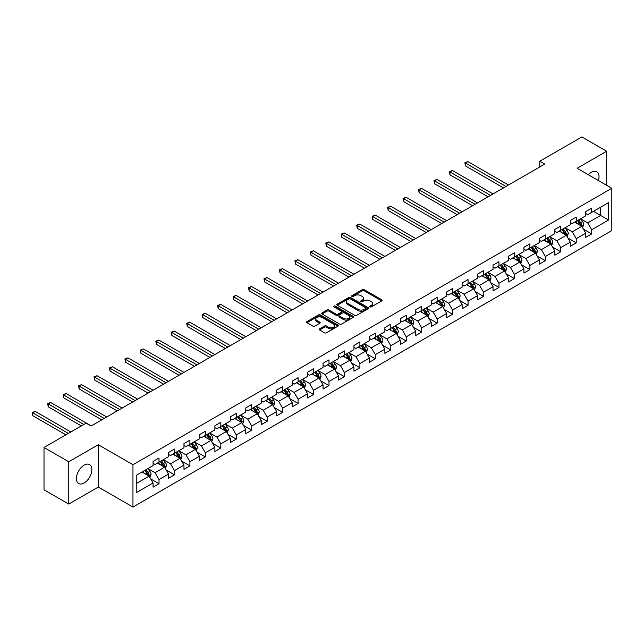 <?xml version="1.0" encoding="UTF-8"?>
<svg xmlns="http://www.w3.org/2000/svg" width="644" height="644" viewBox="0 0 644 644"><rect width="100%" height="100%" fill="white"/><g stroke="black" fill="none" stroke-linecap="round" stroke-linejoin="round"><path stroke-width="0.97" d="M370.034 306.858A0.966 0.555 0 0 0 371.395 306.858L381.723 300.893A1.377 0.797 0 0 0 382.125 300.337A1.377 0.797 0 0 0 381.723 299.774L364.222 289.671A1.377 0.797 0 0 0 362.274 289.671L351.946 295.636A0.966 0.555 0 0 0 351.664 296.031A0.966 0.555 0 0 0 351.946 296.417A0.966 0.555 0 0 0 353.306 296.417L354.643 295.644A4.403 2.544 0 0 1 360.865 295.644L362.322 296.49A4.403 2.544 0 0 1 363.61 298.285A4.403 2.544 0 0 1 362.322 300.08L360.986 300.853A0.966 0.555 0 0 0 360.704 301.247A0.966 0.555 0 0 0 360.986 301.642A0.966 0.555 0 0 0 362.347 301.642L363.683 300.869A4.403 2.544 0 0 1 369.906 300.869L371.371 301.714A4.403 2.544 0 0 1 372.659 303.509A4.403 2.544 0 0 1 371.371 305.304L370.034 306.077A0.966 0.555 0 0 0 369.753 306.472A0.966 0.555 0 0 0 370.034 306.858L370.034 306.077M84.123 482.992A10.924 6.311 120 0 0 91.263 473.364A10.924 6.311 120 0 0 89.588 464.606A10.924 6.311 120 0 0 84.123 465.145A10.924 6.311 120 0 0 76.99 474.773A10.924 6.311 120 0 0 78.665 483.531A10.924 6.311 120 0 0 84.123 482.992M598.429 180.57A10.924 6.311 120 0 0 596.763 171.795A10.924 6.311 120 0 0 591.297 172.334A10.924 6.311 120 0 0 588.326 174.733M319.593 328.851A1.377 0.797 0 0 0 319.191 329.414A1.377 0.797 0 0 0 319.593 329.978L324.504 332.811A1.377 0.797 0 0 0 326.444 332.811L337.923 326.186A1.377 0.797 0 0 0 338.325 325.623A1.377 0.797 0 0 0 337.923 325.059L320.422 314.956A1.377 0.797 0 0 0 318.474 314.956L307.003 321.581A1.377 0.797 0 0 0 306.6 322.145A1.377 0.797 0 0 0 307.003 322.708L312.936 326.13A1.377 0.797 0 0 0 314.876 326.13L319.786 323.296A1.377 0.797 0 0 0 320.189 322.733A1.377 0.797 0 0 0 319.786 322.169L316.848 320.471A3.679 2.125 0 0 1 315.769 318.973A3.679 2.125 0 0 1 318.039 317.009A3.679 2.125 0 0 1 322.048 317.468L333.568 324.125A3.679 2.125 0 0 1 334.647 325.623A3.679 2.125 0 0 1 332.376 327.587A3.679 2.125 0 0 1 328.368 327.128L326.444 326.017A1.377 0.797 0 0 0 324.504 326.017L319.593 328.851L319.593 329.978M98.29 444.73L68.771 461.772L44.009 447.475L44.009 489.794L68.771 504.091L98.29 487.049L132.962 507.07L132.962 464.743L98.29 444.73L98.29 487.049M606.648 185.319L606.648 151.227L577.129 168.277L611.8 188.29L132.962 464.743M606.648 151.227L581.886 136.93L539.785 161.242L539.785 166.957M44.009 447.475L86.103 423.172L91.062 426.03L544.735 164.099L539.785 161.242M354.739 315.351A1.377 0.797 0 0 0 356.687 315.351L368.159 308.726A1.377 0.797 0 0 0 368.561 308.17A1.377 0.797 0 0 0 368.159 307.607L350.658 297.504A1.377 0.797 0 0 0 348.71 297.504L337.239 304.121A1.377 0.797 0 0 0 336.836 304.684A1.377 0.797 0 0 0 337.239 305.248L354.739 315.351M334.268 307.067A0.966 0.555 0 0 1 335.25 307.204L353.025 317.468L341.57 324.077A1.377 0.797 0 0 1 339.621 324.077L322.121 313.974L327.031 311.165L327.031 310.022L322.121 312.855A1.377 0.797 0 0 0 321.718 313.419A1.377 0.797 0 0 0 322.121 313.974L322.121 312.855M327.031 311.165A1.377 0.797 0 0 1 328.971 311.165L328.971 310.022A1.377 0.797 0 0 0 327.031 310.022M328.971 310.022L336.071 314.119A1.377 0.797 0 0 0 338.019 314.119L341.272 312.235A1.377 0.797 0 0 0 341.674 311.672A1.377 0.797 0 0 0 341.272 311.116L333.882 306.85A0.966 0.555 0 0 1 333.6 306.455A0.966 0.555 0 0 1 334.196 305.94A0.966 0.555 0 0 1 335.25 306.061L353.041 316.333A1.377 0.797 0 0 1 353.443 316.896A1.377 0.797 0 0 1 353.041 317.46L353.041 316.333M132.962 507.07L611.8 230.608L611.8 188.29M150.744 478.959L159.012 483.733L159.012 479.555L168.519 474.065L168.519 478.242L174.468 474.813L174.468 470.635L183.975 465.145L183.975 469.323L189.916 465.894L189.916 461.716L199.431 456.226L199.431 460.396L205.372 456.966L205.372 452.796L214.879 447.306L214.879 451.476L220.828 448.047L220.828 443.869L230.335 438.379L230.335 442.557L236.276 439.128L236.276 434.95L245.783 429.459L245.783 433.637L251.732 430.2L251.732 426.03L261.239 420.54L261.239 424.71L267.18 421.281L267.18 417.111L276.695 411.613L276.695 415.791L282.636 412.361L282.636 408.183L292.143 402.693L292.143 406.871L298.092 403.442L298.092 399.264L307.599 393.774L307.599 397.952L313.539 394.514L313.539 390.344L323.047 384.854L323.047 389.024L328.995 385.595L328.995 381.417L338.502 375.927L338.502 380.105L344.443 376.676L344.443 372.498L353.959 367.008L353.959 371.186L359.899 367.748L359.899 363.578L369.406 358.088L369.406 362.258L375.355 358.829L375.355 354.659L384.862 349.169L384.862 353.339L390.803 349.909L390.803 345.731L400.31 340.241L400.31 344.419L406.259 340.99L406.259 336.812L415.766 331.322L415.766 335.5L421.707 332.062L421.707 327.893L431.222 322.403L431.222 326.572L437.163 323.143L437.163 318.965L446.67 313.475L446.67 317.653L452.619 314.224L452.619 310.046L462.126 304.556L462.126 308.734L468.067 305.304L468.067 301.126L477.574 295.636L477.574 299.814L483.523 296.377L483.523 292.207L493.03 286.717L493.03 290.887L498.971 287.457L498.971 283.279L508.486 277.789L508.486 281.967L514.427 278.538L514.427 274.36L523.934 268.87L523.934 273.048L529.883 269.611L529.883 265.441L539.39 259.951L539.39 264.121L545.331 260.691L545.331 256.521L554.846 251.031L554.846 255.201L560.787 251.772L560.787 247.594L570.294 242.104L570.294 246.282L576.235 242.852L576.235 238.674L585.75 233.184L585.75 237.362L591.691 233.925L591.691 229.755L608.532 220.031L608.532 202.643L600.611 207.223L600.611 215.458L608.532 220.031M159.012 483.733L153.071 487.162L153.071 482.992L136.23 492.708L136.23 475.328L153.071 465.604L153.071 461.426L159.012 457.997L159.012 462.175L168.519 456.685L168.519 452.507L174.468 449.077L174.468 453.247L183.975 447.757L183.975 443.587L189.916 440.158L189.916 444.328L199.431 438.838L199.431 434.66L205.372 431.23L205.372 435.408L214.879 429.918L214.879 425.74L220.828 422.311L220.828 426.489L230.335 420.999L230.335 416.821L236.276 413.392L236.276 417.562L245.783 412.071L245.783 407.902L251.732 404.464L251.732 408.642L261.239 403.152L261.239 398.974L267.18 395.545L267.18 399.723L276.695 394.233L276.695 390.055L282.636 386.625L282.636 390.795L292.143 385.305L292.143 381.135L298.092 377.706L298.092 381.876L307.599 376.386L307.599 372.216L313.539 368.779L313.539 372.957L323.047 367.466L323.047 363.288L328.995 359.859L328.995 364.037L338.502 358.547L338.502 354.369L344.443 350.94L344.443 355.11L353.959 349.62L353.959 345.45L359.899 342.012L359.899 346.19L369.406 340.7L369.406 336.522L375.355 333.093L375.355 337.271L384.862 331.781L384.862 327.603L390.803 324.173L390.803 328.351L400.31 322.861L400.31 318.683L406.259 315.254L406.259 319.424L415.766 313.934L415.766 309.764L421.707 306.327L421.707 310.505L431.222 305.014L431.222 300.837L437.163 297.407L437.163 301.585L446.67 296.095L446.67 291.917L452.619 288.488L452.619 292.658L462.126 287.168L462.126 282.998L468.067 279.568L468.067 283.738L477.574 278.248L477.574 274.078L483.523 270.641L483.523 274.819L493.03 269.329L493.03 265.151L498.971 261.722L498.971 265.9L508.486 260.409L508.486 256.232L514.427 252.802L514.427 256.972L523.934 251.482L523.934 247.312L529.883 243.875L529.883 248.053L539.39 242.563L539.39 238.385L545.331 234.955L545.331 239.133L554.846 233.643L554.846 229.465L560.787 226.036L560.787 230.214L570.294 224.724L570.294 220.546L576.235 217.117L576.235 221.286L585.75 215.796L585.75 211.626L591.691 208.189L591.691 212.367L608.532 202.643M157.426 463.084L164.558 467.206L155.051 472.696L147.919 468.574M153.071 463.318L155.051 464.461L159.012 462.175M155.051 472.696L159.012 479.555M164.558 467.206L168.519 474.065M172.882 454.165L180.014 458.286L170.499 463.777L163.367 459.655M168.519 454.398L170.499 455.541L174.468 453.247M170.499 463.777L174.468 470.635M180.014 458.286L183.975 465.145M188.33 445.246L195.462 449.359L185.955 454.849L178.823 450.736M183.975 445.471L185.955 446.614L189.916 444.328M185.955 454.849L189.916 461.716M195.462 449.359L199.431 456.226M203.786 436.326L210.918 440.44L201.411 445.93L194.279 441.816M199.431 436.551L201.411 437.695L205.372 435.408M201.411 445.93L205.372 452.796M210.918 440.44L214.879 447.306M219.242 427.399L226.374 431.52L216.859 437.01L209.727 432.889M214.879 427.632L216.859 428.775L220.828 426.489M216.859 437.01L220.828 443.869M226.374 431.52L230.335 438.379M234.69 418.479L241.822 422.601L232.315 428.091L225.183 423.969M230.335 418.705L232.315 419.848L236.276 417.562M232.315 428.091L236.276 434.95M241.822 422.601L245.783 429.459M250.146 409.56L257.278 413.673L247.771 419.164L240.639 415.05M245.783 409.785L247.771 410.928L251.732 408.642M247.771 419.164L251.732 426.03M257.278 413.673L261.239 420.54M265.594 400.632L272.726 404.754L263.219 410.244L256.087 406.123M261.239 400.866L263.219 402.009L267.18 399.723M263.219 410.244L267.18 417.111M272.726 404.754L276.695 411.613M281.05 391.713L288.182 395.835L278.675 401.325L271.543 397.203M276.695 391.946L278.675 393.09L282.636 390.795M278.675 401.325L282.636 408.183M288.182 395.835L292.143 402.693M296.506 382.794L303.638 386.907L294.123 392.397L286.991 388.284M292.143 383.019L294.123 384.162L298.092 381.876M294.123 392.397L298.092 399.264M303.638 386.907L307.599 393.774M311.954 373.874L319.086 377.988L309.579 383.478L302.447 379.364M307.599 374.1L309.579 375.243L313.539 372.957M309.579 383.478L313.539 390.344M319.086 377.988L323.047 384.854M327.41 364.947L334.542 369.068L325.035 374.558L317.903 370.437M323.047 365.18L325.035 366.323L328.995 364.037M325.035 374.558L328.995 381.417M334.542 369.068L338.502 375.927M342.858 356.027L349.99 360.149L340.483 365.639L333.351 361.517M338.502 356.253L340.483 357.404L344.443 355.11M340.483 365.639L344.443 372.498M349.99 360.149L353.959 367.008M358.314 347.108L365.446 351.222L355.939 356.712L348.807 352.598M353.959 347.333L355.939 348.476L359.899 346.19M355.939 356.712L359.899 363.578M365.446 351.222L369.406 358.088M373.77 338.189L380.902 342.302L371.387 347.792L364.254 343.679M369.406 338.414L371.387 339.557L375.355 337.271M371.387 347.792L375.355 354.659M380.902 342.302L384.862 349.169M389.218 329.261L396.35 333.383L386.843 338.873L379.71 334.751M384.862 329.495L386.843 330.638L390.803 328.351M386.843 338.873L390.803 345.731M396.35 333.383L400.31 340.241M404.673 320.342L411.806 324.455L402.299 329.953L395.166 325.832M400.31 320.567L402.299 321.71L406.259 319.424M402.299 329.953L406.259 336.812M411.806 324.455L415.766 331.322M420.121 311.422L427.254 315.536L417.747 321.026L410.614 316.912M415.766 311.648L417.747 312.791L421.707 310.505M417.747 321.026L421.707 327.893M427.254 315.536L431.222 322.403M435.577 302.495L442.71 306.616L433.203 312.107L426.07 307.985M431.222 302.728L433.203 303.871L437.163 301.585M433.203 312.107L437.163 318.965M442.71 306.616L446.67 313.475M451.033 293.575L458.166 297.697L448.651 303.187L441.518 299.066M446.67 293.809L448.651 294.952L452.619 292.658M448.651 303.187L452.619 310.046M458.166 297.697L462.126 304.556M466.481 284.656L473.614 288.77L464.107 294.26L456.974 290.146M462.126 284.881L464.107 286.025L468.067 283.738M464.107 294.26L468.067 301.126M473.614 288.77L477.574 295.636M481.937 275.737L489.07 279.85L479.563 285.34L472.43 281.227M477.574 275.962L479.563 277.105L483.523 274.819M479.563 285.34L483.523 292.207M489.07 279.85L493.03 286.717M497.393 266.809L504.526 270.931L495.011 276.421L487.878 272.299M493.03 267.043L495.011 268.186L498.971 265.9M495.011 276.421L498.971 283.279M504.526 270.931L508.486 277.789M512.841 257.89L519.974 262.011L510.467 267.502L503.334 263.38M508.486 258.115L510.467 259.266L514.427 256.972M510.467 267.502L514.427 274.36M519.974 262.011L523.934 268.87M528.297 248.97L535.43 253.084L525.915 258.574L518.782 254.461M523.934 249.196L525.915 250.339L529.883 248.053M525.915 258.574L529.883 265.441M535.43 253.084L539.39 259.951M543.745 240.051L550.878 244.165L541.371 249.655L534.238 245.541M539.39 240.276L541.371 241.419L545.331 239.133M541.371 249.655L545.331 256.521M550.878 244.165L554.846 251.031M559.201 231.124L566.334 235.245L556.827 240.735L549.694 236.614M554.846 231.357L556.827 232.5L560.787 230.214M556.827 240.735L560.787 247.594M566.334 235.245L570.294 242.104M574.657 222.204L581.79 226.318L572.274 231.808L565.142 227.694M570.294 222.43L572.274 223.573L576.235 221.286M572.274 231.808L576.235 238.674M581.79 226.318L585.75 233.184M593.478 211.337L600.611 215.458L587.731 222.888L580.598 218.775M585.75 213.51L587.731 214.653L591.691 212.367M587.731 222.888L591.691 229.755M68.771 461.772L68.771 504.091M136.23 483.564L149.11 476.125L141.978 472.012M149.11 476.125L153.071 482.992M583.424 229.151L591.691 233.925M567.968 238.071L576.235 242.852M552.512 246.998L560.787 251.772M537.064 255.918L545.331 260.691M521.608 264.837L529.883 269.611M506.16 273.764L514.427 278.538M490.704 282.684L498.971 287.457M475.248 291.603L483.523 296.377M459.8 300.523L468.067 305.304M444.344 309.45L452.619 314.224M428.896 318.369L437.163 323.143M413.44 327.289L421.707 332.062M397.984 336.208L406.259 340.99M382.536 345.136L390.803 349.909M367.08 354.055L375.355 358.829M351.624 362.974L359.899 367.748M336.176 371.902L344.443 376.676M320.72 380.821L328.995 385.595M305.272 389.741L313.539 394.514M289.816 398.66L298.092 403.442M274.36 407.588L282.636 412.361M258.912 416.507L267.18 421.281M243.456 425.426L251.732 430.2M228.008 434.346L236.276 439.128M212.552 443.273L220.828 448.047M197.096 452.193L205.372 456.966M181.648 461.112L189.916 465.894M166.192 470.04L174.468 474.813M370.413 306.995L371.371 306.447A4.403 2.544 0 0 0 372.659 304.652L372.659 303.509M363.61 298.285L363.61 299.428A4.403 2.544 0 0 1 362.322 301.223L361.373 301.778M381.707 300.909L364.222 290.814A1.377 0.797 0 0 0 362.274 290.814L352.332 296.554M368.143 308.742L350.658 298.647A1.377 0.797 0 0 0 348.71 298.647L337.255 305.256L337.239 304.121M365.728 308.557A0.966 0.555 0 0 0 366.009 308.17A0.966 0.555 0 0 0 365.728 307.776L350.368 298.905A0.966 0.555 0 0 0 349.008 298.905L347.591 299.718A4.403 2.544 0 0 0 346.303 301.513A4.403 2.544 0 0 0 347.591 303.308L358.096 309.37A4.403 2.544 0 0 0 364.319 309.37L365.728 308.557L365.728 309.7A0.966 0.555 0 0 0 366.009 309.313L366.009 308.17M346.303 301.513L346.303 302.656A4.403 2.544 0 0 0 347.591 304.451L347.591 303.308M365.728 309.7L364.319 310.521A4.403 2.544 0 0 1 358.096 310.521L347.591 304.451M328.971 311.165L336.071 315.262A1.377 0.797 0 0 0 338.019 315.262L341.272 313.378A1.377 0.797 0 0 0 341.674 312.815L341.674 311.672M343.437 318.369A3.679 2.125 0 0 0 347.446 318.828A3.679 2.125 0 0 0 349.716 316.864A3.679 2.125 0 0 0 348.637 315.367L344.58 313.024A1.377 0.797 0 0 0 342.632 313.024L339.38 314.9A1.377 0.797 0 0 0 338.977 315.463A1.377 0.797 0 0 0 339.38 316.027L343.437 318.369L343.437 319.513A3.679 2.125 0 0 0 347.446 319.971A3.679 2.125 0 0 0 349.716 318.007L349.716 316.864M338.977 315.463L338.977 316.607A1.377 0.797 0 0 0 339.38 317.17L339.38 316.027M343.437 319.513L339.38 317.17M334.647 325.623L334.647 326.766A3.679 2.125 0 0 1 332.376 328.73A3.679 2.125 0 0 1 328.368 328.271L326.444 327.16A1.377 0.797 0 0 0 324.504 327.16L319.609 329.986M315.769 318.973L315.769 320.116A3.679 2.125 0 0 0 316.848 321.622L316.848 320.471M319.786 322.169L319.786 323.296L316.848 321.622M337.899 326.194L320.422 316.099A1.377 0.797 0 0 0 318.474 316.099L307.019 322.716M582.57 227.678L583.746 224.708A3.711 2.141 -120 0 0 582.562 221.544L580.518 218.815M576.952 223.532L575.567 221.681M508.486 185.029L467.898 161.604L465.427 163.029L465.427 165.886L503.528 187.887M577.451 220.594L579.495 223.323A3.711 2.141 60 0 1 580.558 225.553L581.741 224.869A3.711 2.141 -120 0 0 580.679 222.631L578.634 219.902M577.708 220.441L579.97 223.468A1.892 1.095 60 0 1 580.316 224.048L581.741 224.869M465.427 165.886L464.879 162.715L506.007 186.462M464.879 162.715L467.898 161.604M567.114 236.598L568.298 233.627A3.711 2.141 -120 0 0 567.106 230.472L565.062 227.743M561.504 232.452L560.111 230.6M493.03 193.949L452.45 170.523L449.971 171.948L449.971 174.814L488.08 196.814M561.995 229.514L564.039 232.243A3.711 2.141 60 0 1 565.102 234.472L566.293 233.788A3.711 2.141 -120 0 0 565.231 231.558L563.186 228.829M562.252 229.361L564.522 232.387A1.892 1.095 60 0 1 564.86 232.967L566.293 233.788M449.971 174.814L449.423 171.634L490.551 195.382M449.423 171.634L452.45 170.523M551.667 245.517L552.842 242.555A3.711 2.141 -120 0 0 551.658 239.391L549.614 236.662M546.048 241.371L544.663 239.52M477.574 202.876L436.994 179.443L434.515 180.875L434.515 183.733L472.624 205.734M546.539 238.433L548.583 241.162A3.711 2.141 60 0 1 549.646 243.4L550.837 242.708A3.711 2.141 -120 0 0 549.775 240.478L547.73 237.749M546.796 238.288L549.066 241.315A1.892 1.095 60 0 1 549.413 241.886L550.837 242.708M434.515 183.733L433.976 180.562L475.103 204.301M433.976 180.562L436.994 179.443M536.211 254.444L537.386 251.474A3.711 2.141 -120 0 0 536.202 248.31L534.158 245.581M530.592 250.299L529.207 248.439M462.126 211.796L421.538 188.362L419.067 189.795L419.067 192.653L457.176 214.653M531.091 247.352L533.135 250.081A3.711 2.141 60 0 1 534.198 252.319L535.381 251.635A3.711 2.141 -120 0 0 534.319 249.397L532.274 246.668M531.348 247.207L533.618 250.234A1.892 1.095 60 0 1 533.957 250.806L535.381 251.635M419.067 192.653L418.519 189.481L459.647 213.228M418.519 189.481L421.538 188.362M520.755 263.364L521.938 260.393A3.711 2.141 -120 0 0 520.755 257.238L518.71 254.501M515.144 259.218L513.751 257.367M446.67 220.715L406.09 197.289L403.611 198.714L403.611 201.572L441.72 223.573M515.635 256.28L517.679 259.009A3.711 2.141 60 0 1 518.742 261.239L519.933 260.554A3.711 2.141 -120 0 0 518.871 258.316L516.826 255.588M515.892 256.127L518.162 259.154A1.892 1.095 60 0 1 518.509 259.733L519.933 260.554M403.611 201.572L403.072 198.4L444.199 222.148M403.072 198.4L406.09 197.289M505.307 272.283L506.482 269.313A3.711 2.141 -120 0 0 505.299 266.157L503.254 263.428M499.688 268.137L498.303 266.286M431.222 229.642L390.634 206.209L388.163 207.642L388.163 210.499L426.264 232.5M500.179 265.199L502.223 267.928A3.711 2.141 60 0 1 503.286 270.158L504.477 269.474A3.711 2.141 -120 0 0 503.415 267.244L501.37 264.515M500.444 265.046L502.706 268.081A1.892 1.095 60 0 1 503.053 268.653L504.477 269.474M388.163 210.499L387.616 207.32L428.743 231.067M387.616 207.32L390.634 206.209M489.851 281.211L491.026 278.24A3.711 2.141 -120 0 0 489.843 275.077L487.798 272.348M484.24 277.065L482.847 275.205M415.766 238.562L375.186 215.128L372.707 216.561L372.707 219.419L410.816 241.419M484.731 274.119L486.775 276.848A3.711 2.141 60 0 1 487.838 279.085L489.029 278.393A3.711 2.141 -120 0 0 487.967 276.163L485.922 273.434M484.988 273.974L487.258 277.001A1.892 1.095 60 0 1 487.597 277.572L489.029 278.393M372.707 219.419L372.16 216.247L413.287 239.987M372.16 216.247L375.186 215.128M474.403 290.13L475.578 287.16A3.711 2.141 -120 0 0 474.395 283.996L472.35 281.267M468.784 285.984L467.391 284.133M400.31 247.481L359.73 224.048L357.251 225.481L357.251 228.338L395.36 250.339M469.275 283.046L471.319 285.775A3.711 2.141 60 0 1 472.382 288.005L473.573 287.321A3.711 2.141 -120 0 0 472.511 285.083L470.466 282.354M469.532 282.893L471.802 285.92A1.892 1.095 60 0 1 472.149 286.491L473.573 287.321M357.251 228.338L356.712 225.167L397.839 248.914M356.712 225.167L359.73 224.048M458.947 299.049L460.122 296.079A3.711 2.141 -120 0 0 458.939 292.923L456.894 290.194M453.328 294.904L451.943 293.052M384.862 256.401L344.274 232.975L341.803 234.4L341.803 237.266L379.912 259.266M453.827 291.965L455.871 294.694A3.711 2.141 60 0 1 456.934 296.924L458.117 296.24A3.711 2.141 -120 0 0 457.055 294.01L455.01 291.281M454.084 291.812L456.355 294.839A1.892 1.095 60 0 1 456.693 295.419L458.117 296.24M341.803 237.266L341.256 234.086L382.383 257.833M341.256 234.086L344.274 232.975M443.491 307.969L444.674 305.006A3.711 2.141 -120 0 0 443.491 301.843L441.446 299.114M437.88 303.823L436.487 301.972M369.406 265.328L328.826 241.894L326.347 243.327L326.347 246.185L364.456 268.186M438.371 300.885L440.416 303.614A3.711 2.141 60 0 1 441.478 305.844L442.67 305.159A3.711 2.141 -120 0 0 441.607 302.93L439.562 300.201M438.628 300.74L440.899 303.767A1.892 1.095 60 0 1 441.245 304.338L442.67 305.159M326.347 246.185L325.808 243.013L366.935 266.753M325.808 243.013L328.826 241.894M428.043 316.896L429.218 313.926A3.711 2.141 -120 0 0 428.035 310.762L425.99 308.033M422.424 312.751L421.039 310.891M353.959 274.247L313.37 250.814L310.899 252.247L310.899 255.105L349 277.105M422.915 309.804L424.959 312.533A3.711 2.141 60 0 1 426.022 314.771L427.214 314.087A3.711 2.141 -120 0 0 426.151 311.849L424.106 309.12M423.18 309.659L425.443 312.686A1.892 1.095 60 0 1 425.789 313.258L427.214 314.087M310.899 255.105L310.352 251.933L351.479 275.672M310.352 251.933L313.37 250.814M412.587 325.816L413.762 322.845A3.711 2.141 -120 0 0 412.579 319.682L410.534 316.953M406.976 321.67L405.583 319.818M338.502 283.167L297.922 259.741L295.443 261.166L295.443 264.024L333.552 286.025M407.467 318.732L409.512 321.461A3.711 2.141 60 0 1 410.574 323.691L411.758 323.006A3.711 2.141 -120 0 0 410.695 320.768L408.658 318.039M407.724 318.579L409.995 321.606A1.892 1.095 60 0 1 410.333 322.185L411.758 323.006M295.443 264.024L294.896 260.852L336.023 284.6M294.896 260.852L297.922 259.741M397.131 334.735L398.314 331.765A3.711 2.141 -120 0 0 397.131 328.609L395.086 325.88M391.52 330.589L390.127 328.738M323.047 292.086L282.466 268.661L279.987 270.086L279.987 272.951L318.096 294.952M392.011 327.651L394.056 330.38A3.711 2.141 60 0 1 395.118 332.61L396.31 331.926A3.711 2.141 -120 0 0 395.247 329.696L393.202 326.967M392.268 327.498L394.539 330.525A1.892 1.095 60 0 1 394.885 331.105L396.31 331.926M279.987 272.951L279.448 269.772L320.575 293.519M279.448 269.772L282.466 268.661M381.683 343.654L382.858 340.692A3.711 2.141 -120 0 0 381.675 337.528L379.63 334.8M376.064 339.509L374.679 337.657M307.599 301.014L267.01 277.58L264.539 279.013L264.539 281.871L302.648 303.871M376.563 336.571L378.608 339.299A3.711 2.141 60 0 1 379.67 341.537L380.854 340.845A3.711 2.141 -120 0 0 379.791 338.615L377.746 335.886M376.821 336.426L379.091 339.452A1.892 1.095 60 0 1 379.429 340.024L380.854 340.845M264.539 281.871L263.992 278.699L305.119 302.439M263.992 278.699L267.01 277.58M366.227 352.582L367.41 349.612A3.711 2.141 -120 0 0 366.219 346.448L364.174 343.719M360.616 348.436L359.223 346.577M292.143 309.933L251.563 286.5L249.083 287.932L249.083 290.79L287.192 312.791M361.107 345.49L363.152 348.219A3.711 2.141 60 0 1 364.214 350.457L365.406 349.773A3.711 2.141 -120 0 0 364.343 347.535L362.298 344.806M361.365 345.345L363.635 348.372A1.892 1.095 60 0 1 363.981 348.943L365.406 349.773M249.083 290.79L248.536 287.618L289.671 311.366M248.536 287.618L251.563 286.5M350.779 361.501L351.954 358.531A3.711 2.141 -120 0 0 350.771 355.375L348.726 352.646M345.16 357.356L343.775 355.504M276.695 318.852L236.107 295.427L233.635 296.852L233.635 299.71L271.736 321.71M345.651 354.417L347.696 357.146A3.711 2.141 60 0 1 348.758 359.376L349.95 358.692A3.711 2.141 -120 0 0 348.887 356.462L346.842 353.725M345.917 354.264L348.179 357.291A1.892 1.095 60 0 1 348.525 357.871L349.95 358.692M233.635 299.71L233.088 296.538L274.215 320.285M233.088 296.538L236.107 295.427M335.323 370.421L336.498 367.45A3.711 2.141 -120 0 0 335.315 364.295L333.27 361.566M329.712 366.275L328.319 364.423M261.239 327.78L220.659 304.346L218.179 305.779L218.179 308.637L256.288 330.638M330.203 363.337L332.248 366.066A3.711 2.141 60 0 1 333.31 368.296L334.494 367.611A3.711 2.141 -120 0 0 333.431 365.381L331.386 362.653M330.461 363.184L332.731 366.219A1.892 1.095 60 0 1 333.069 366.79L334.494 367.611M218.179 308.637L217.632 305.457L258.759 329.205M217.632 305.457L220.659 304.346M319.867 379.348L321.05 376.378A3.711 2.141 -120 0 0 319.867 373.214L317.822 370.485M314.256 375.202L312.863 373.343M245.783 336.699L205.203 313.266L202.723 314.699L202.723 317.556L240.832 339.557M314.747 372.256L316.792 374.985A3.711 2.141 60 0 1 317.854 377.223L319.046 376.531A3.711 2.141 -120 0 0 317.983 374.301L315.938 371.572M315.005 372.111L317.275 375.138A1.892 1.095 60 0 1 317.621 375.71L319.046 376.531M202.723 317.556L202.184 314.385L243.311 338.124M202.184 314.385L205.203 313.266M304.419 388.268L305.594 385.297A3.711 2.141 -120 0 0 304.411 382.134L302.366 379.405M298.8 384.122L297.415 382.27M230.335 345.619L189.747 322.185L187.275 323.618L187.275 326.476L225.376 348.476M299.299 381.184L301.344 383.913A3.711 2.141 60 0 1 302.406 386.142L303.59 385.458A3.711 2.141 -120 0 0 302.527 383.22L300.482 380.491M299.557 381.031L301.827 384.057A1.892 1.095 60 0 1 302.165 384.629L303.59 385.458M187.275 326.476L186.728 323.304L227.855 347.052M186.728 323.304L189.747 322.185M288.963 397.187L290.146 394.217A3.711 2.141 -120 0 0 288.955 391.061L286.91 388.332M283.352 393.041L281.959 391.19M214.879 354.538L174.299 331.113L171.819 332.537L171.819 335.403L209.928 357.404M283.843 390.103L285.888 392.832A3.711 2.141 60 0 1 286.95 395.062L288.142 394.378A3.711 2.141 -120 0 0 287.079 392.148L285.034 389.419M284.101 389.95L286.371 392.977A1.892 1.095 60 0 1 286.717 393.556L288.142 394.378M171.819 335.403L171.272 332.224L212.407 355.971M171.272 332.224L174.299 331.113M273.515 406.106L274.69 403.144A3.711 2.141 -120 0 0 273.507 399.98L271.462 397.251M267.896 401.961L266.511 400.109M199.431 363.466L158.843 340.032L156.371 341.465L156.371 344.323L194.472 366.323M268.387 399.022L270.432 401.751A3.711 2.141 60 0 1 271.494 403.989L272.686 403.297A3.711 2.141 -120 0 0 271.623 401.067L269.578 398.338M268.653 398.877L270.915 401.904A1.892 1.095 60 0 1 271.261 402.476L272.686 403.297M156.371 344.323L155.824 341.151L196.951 364.89M155.824 341.151L158.843 340.032M258.059 415.034L259.234 412.063A3.711 2.141 -120 0 0 258.051 408.9L256.006 406.171M252.448 410.888L251.055 409.029M183.975 372.385L143.395 348.951L140.915 350.384L140.915 353.242L179.024 375.243M252.939 407.942L254.984 410.671A3.711 2.141 60 0 1 256.046 412.909L257.23 412.224A3.711 2.141 -120 0 0 256.167 409.987L254.122 407.258M253.197 407.797L255.467 410.824A1.892 1.095 60 0 1 255.805 411.395L257.23 412.224M140.915 353.242L140.368 350.07L181.495 373.818M140.368 350.07L143.395 348.951M242.603 423.953L243.786 420.983A3.711 2.141 -120 0 0 242.603 417.819L240.558 415.09M236.992 419.808L235.599 417.956M168.519 381.304L127.939 357.879L125.459 359.304L125.459 362.161L163.568 384.162M237.483 416.869L239.528 419.598A3.711 2.141 60 0 1 240.59 421.828L241.782 421.144A3.711 2.141 -120 0 0 240.719 418.906L238.674 416.177M237.741 416.716L240.011 419.743A1.892 1.095 60 0 1 240.357 420.323L241.782 421.144M125.459 362.161L124.92 358.99L166.047 382.737M124.92 358.99L127.939 357.879M227.155 432.873L228.33 429.902A3.711 2.141 -120 0 0 227.147 426.747L225.102 424.018M221.536 428.727L220.151 426.875M153.071 390.224L112.483 366.798L110.011 368.223L110.011 371.089L148.112 393.09M222.035 425.789L224.08 428.518A3.711 2.141 60 0 1 225.142 430.747L226.326 430.063A3.711 2.141 -120 0 0 225.263 427.833L223.218 425.104M222.293 425.636L224.555 428.663A1.892 1.095 60 0 1 224.901 429.242L226.326 430.063M110.011 371.089L109.464 367.909L150.591 391.657M109.464 367.909L112.483 366.798M211.699 441.792L212.882 438.83A3.711 2.141 -120 0 0 211.691 435.666L209.646 432.937M206.088 437.646L204.695 435.795M137.615 399.151L97.035 375.718L94.555 377.151L94.555 380.008L132.664 402.009M206.579 434.708L208.624 437.437A3.711 2.141 60 0 1 209.686 439.675L210.878 438.983A3.711 2.141 -120 0 0 209.815 436.753L207.771 434.024M206.837 434.563L209.107 437.59A1.892 1.095 60 0 1 209.453 438.161L210.878 438.983M94.555 380.008L94.008 376.837L135.135 400.576M94.008 376.837L97.035 375.718M196.251 450.719L197.426 447.749A3.711 2.141 -120 0 0 196.243 444.585L194.198 441.856M190.632 446.574L189.247 444.714M122.167 408.071L81.579 384.637L79.099 386.07L79.099 388.928L117.208 410.928M191.123 443.627L193.168 446.364A3.711 2.141 60 0 1 194.23 448.594L195.422 447.91A3.711 2.141 -120 0 0 194.359 445.672L192.315 442.943M191.389 443.483L193.651 446.509A1.892 1.095 60 0 1 193.997 447.081L195.422 447.91M79.099 388.928L78.56 385.756L119.687 409.504M78.56 385.756L81.579 384.637M180.795 459.639L181.97 456.668A3.711 2.141 -120 0 0 180.787 453.513L178.742 450.784M175.176 455.493L173.791 453.642M106.711 416.99L66.131 393.565L63.651 394.989L63.651 397.847L101.76 419.848M175.675 452.555L177.72 455.284A3.711 2.141 60 0 1 178.782 457.514L179.966 456.829A3.711 2.141 -120 0 0 178.903 454.6L176.858 451.871M175.933 452.402L178.203 455.429A1.892 1.095 60 0 1 178.541 456.008L179.966 456.829M63.651 397.847L63.104 394.675L104.231 418.423M63.104 394.675L66.131 393.565M165.339 468.558L166.522 465.596A3.711 2.141 -120 0 0 165.339 462.432L163.294 459.703M159.728 464.413L158.335 462.561M91.255 425.917L50.675 402.484L48.195 403.917L48.195 406.775L81.353 425.917M160.219 461.474L162.264 464.203A3.711 2.141 60 0 1 163.326 466.433L164.518 465.749A3.711 2.141 -120 0 0 163.455 463.519L161.411 460.79M160.477 461.321L162.747 464.356A1.892 1.095 60 0 1 163.093 464.928L164.518 465.749M48.195 406.775L47.656 403.595L83.825 424.485M47.656 403.595L50.675 402.484M149.891 477.486L151.066 474.515A3.711 2.141 -120 0 0 149.883 471.352L147.838 468.623M144.272 473.34L142.888 471.48M70.848 431.979L35.219 411.403L32.747 412.836L32.747 415.694L65.897 434.837M144.771 470.394L146.816 473.123A3.711 2.141 60 0 1 147.879 475.361L149.062 474.668A3.711 2.141 -120 0 0 147.999 472.438L145.955 469.709M145.029 470.249L147.291 473.276A1.892 1.095 60 0 1 147.637 473.847L149.062 474.668M32.747 415.694L32.2 412.522L68.377 433.404M32.2 412.522L35.219 411.403M371.371 306.447L371.371 305.304M360.986 301.642L360.986 300.853M362.322 301.223L362.322 300.08M351.946 296.417L351.946 295.636M362.274 290.814L362.274 289.671M364.222 290.814L364.222 289.671M381.723 300.893L381.723 299.774M348.71 298.647L348.71 297.504M350.658 298.647L350.658 297.504M368.159 308.726L368.159 307.607M358.096 310.521L358.096 309.37M364.319 310.521L364.319 309.37M336.071 315.262L336.071 314.119M338.019 315.262L338.019 314.119M341.272 313.378L341.272 312.235M335.25 307.204L335.25 306.061M324.504 327.16L324.504 326.017M326.444 327.16L326.444 326.017M328.368 328.271L328.368 327.128M307.003 322.708L307.003 321.581M318.474 316.099L318.474 314.956M320.422 316.099L320.422 314.956M337.923 326.186L337.923 325.059M581.419 226.108L583.722 224.78M580.679 222.631L582.562 221.544M578.038 224.16L579.495 223.323M565.963 235.028L568.266 233.7M565.231 231.558L567.106 230.472M562.59 233.08L564.039 232.243M550.515 243.955L552.818 242.627M549.775 240.478L551.658 239.391M547.134 241.999L548.583 241.162M535.059 252.875L537.362 251.546M534.319 249.397L536.202 248.31M531.678 250.927L533.135 250.081M519.611 261.794L521.914 260.466M518.871 258.316L520.755 257.238M516.23 259.846L517.679 259.009M504.155 270.722L506.458 269.385M503.415 267.244L505.299 266.157M500.774 268.765L502.223 267.928M488.699 279.641L491.002 278.313M487.967 276.163L489.843 275.077M485.326 277.685L486.775 276.848M473.251 288.56L475.554 287.232M472.511 285.083L474.395 283.996M469.87 286.612L471.319 285.775M457.795 297.48L460.098 296.151M457.055 294.01L458.939 292.923M454.414 295.532L455.871 294.694M442.348 306.407L444.65 305.071M441.607 302.93L443.491 301.843M438.966 304.451L440.416 303.614M426.892 315.327L429.194 313.998M426.151 311.849L428.035 310.762M423.511 313.378L424.959 312.533M411.436 324.246L413.738 322.918M410.695 320.768L412.579 319.682M408.055 322.298L409.512 321.461M395.988 333.165L398.29 331.837M395.247 329.696L397.131 328.609M392.607 331.217L394.056 330.38M380.532 342.093L382.834 340.765M379.791 338.615L381.675 337.528M377.151 340.137L378.608 339.299M365.084 351.012L367.386 349.684M364.343 347.535L366.219 346.448M361.703 349.064L363.152 348.219M349.628 359.932L351.93 358.603M348.887 356.462L350.771 355.375M346.247 357.983L347.696 357.146M334.172 368.859L336.474 367.523M333.431 365.381L335.315 364.295M330.791 366.903L332.248 366.066M318.724 377.778L321.026 376.45M317.983 374.301L319.867 373.214M315.343 375.822L316.792 374.985M303.268 386.698L305.57 385.37M302.527 383.22L304.411 382.134M299.887 384.75L301.344 383.913M287.812 395.617L290.122 394.289M287.079 392.148L288.955 391.061M284.439 393.669L285.888 392.832M272.364 404.545L274.666 403.216M271.623 401.067L273.507 399.98M268.983 402.589L270.432 401.751M256.908 413.464L259.21 412.136M256.167 409.987L258.051 408.9M253.527 411.516L254.984 410.671M241.46 422.384L243.762 421.055M240.719 418.906L242.603 417.819M238.079 420.435L239.528 419.598M226.004 431.311L228.306 429.975M225.263 427.833L227.147 426.747M222.623 429.355L224.08 428.518M210.548 440.23L212.858 438.902M209.815 436.753L211.691 435.666M207.175 438.274L208.624 437.437M195.1 449.15L197.402 447.822M194.359 445.672L196.243 444.585M191.719 447.202L193.168 446.364M179.644 458.069L181.946 456.741M178.903 454.6L180.787 453.513M176.263 456.121L177.72 455.284M164.196 466.997L166.498 465.66M163.455 463.519L165.339 462.432M160.815 465.04L162.264 464.203M148.74 475.916L151.042 474.588M147.999 472.438L149.883 471.352M145.359 473.96L146.816 473.123"/></g></svg>
